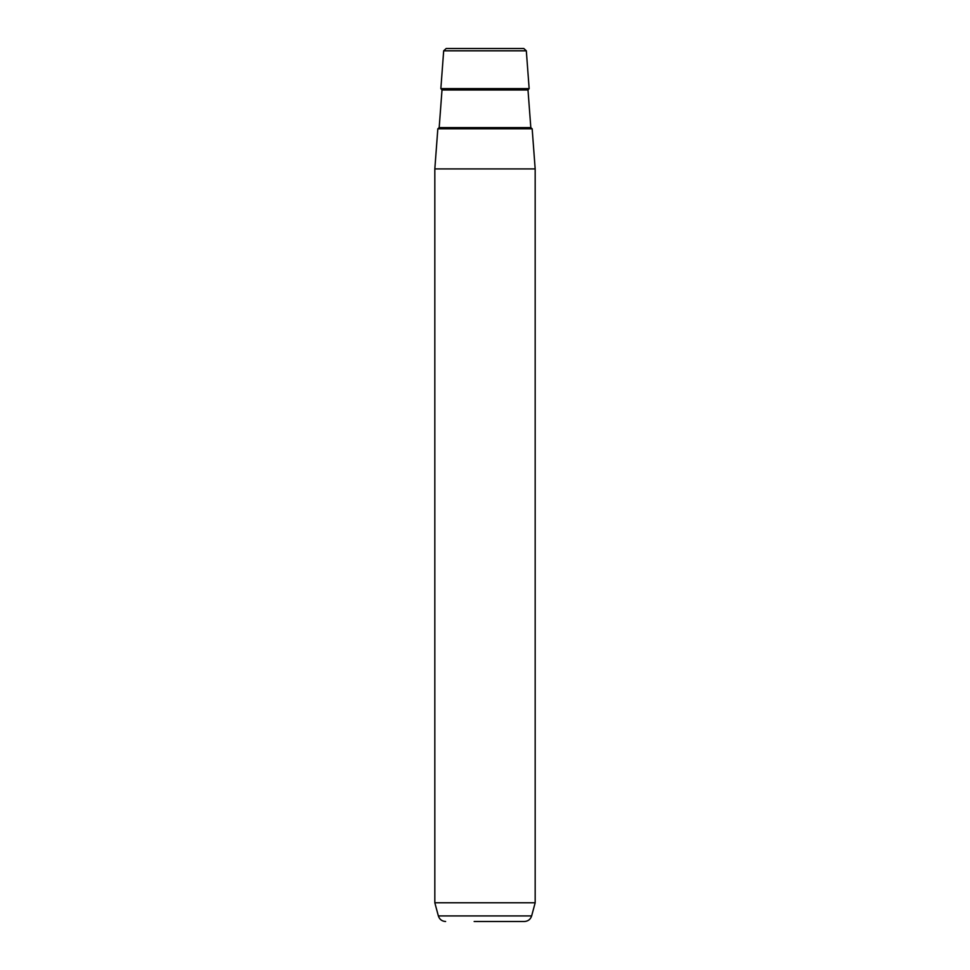 <?xml version="1.0" encoding="UTF-8"?>
<svg xmlns="http://www.w3.org/2000/svg" width="970" height="970" viewBox="0 0 970 970"><rect width="100%" height="100%" fill="white"/><g stroke="black" fill="none" stroke-linecap="round" stroke-linejoin="round"><path stroke-width="1.45" d="M527.995 89.98L530.82 127.616L439.18 127.616L442.005 89.98L527.995 89.98L529.147 88.634L526.322 50.816L443.678 50.816L446.188 48.5L494.518 48.5M532.166 128.78L437.834 128.78L434.827 168.913L535.173 168.913L532.166 128.78M535.173 902.779L531.645 915.922L438.355 915.922L434.827 902.779L535.173 902.779L535.173 168.913M519.059 48.5L495.852 48.5M446.188 48.5L523.812 48.5L526.322 50.816M529.147 88.634L440.853 88.634L443.678 50.816M474.148 921.5L524.382 921.5C528.056 921.282 530.481 919.414 531.645 915.922M519.556 921.5L495.852 921.5M434.827 902.779L434.827 168.913M438.355 915.922C439.519 919.414 441.944 921.282 445.618 921.5M530.82 127.616L532.069 128.78M439.18 127.616L437.931 128.78M442.005 89.98L440.853 88.634"/></g></svg>
